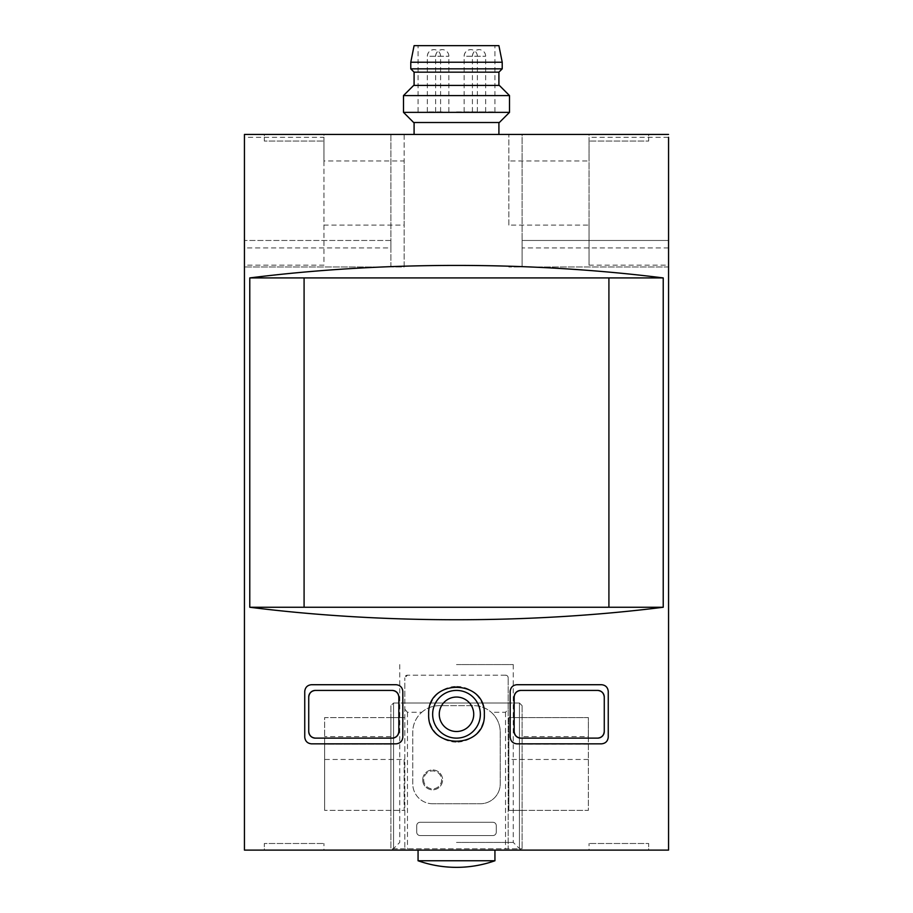 <?xml version="1.0" encoding="UTF-8"?>
<svg xmlns="http://www.w3.org/2000/svg" width="913" height="913" viewBox="0 0 913 913"><rect width="100%" height="100%" fill="white"/><g stroke="black" fill="none" stroke-linecap="round" stroke-linejoin="round"><path stroke-width="0.68" stroke-dasharray="4.57 3.42" d="M588.371 736.643L588.371 717.584L508.849 717.584L508.849 810.356L508.849 717.584L588.371 717.584L588.371 810.356L508.849 810.356L522.099 810.356L522.099 717.584L522.099 810.356L588.371 810.356L588.371 736.643L522.099 736.643M390.901 717.584L324.629 717.584L324.629 744.106L390.901 744.095L324.629 744.106L324.629 810.356L324.629 717.584L404.151 717.584L390.901 717.584L390.901 810.356L390.901 717.584M390.901 736.643L324.629 736.643M588.371 744.095L522.099 744.095L588.371 744.106M588.371 759.468L508.849 759.468M404.151 759.468L404.151 810.356L324.629 810.356L404.151 810.356L404.151 759.468L324.629 759.468M456.5 850.117L520.969 850.117L456.5 850.117M323.967 160.95L323.967 225.1L404.151 225.1L404.151 160.95L323.967 160.95L323.967 137.281L244.444 137.281L244.444 134.451L390.901 134.451L390.901 240.473L244.444 240.461L390.901 240.473L390.901 247.925L244.444 247.925L244.444 240.461L244.444 850.117L668.556 850.117L668.556 240.473L522.099 240.473L522.099 134.451L668.556 134.451M648.675 850.117L589.033 850.117L589.033 843.498L589.033 850.117L648.675 850.117L648.675 843.498L589.033 843.498L648.675 843.498L648.675 850.117M264.325 850.117L323.967 850.117L323.967 843.498L323.967 850.117L264.325 850.117L264.325 843.498L323.967 843.498L264.325 843.498L264.325 850.117M456.5 134.451L498.909 134.451L456.5 134.451M648.675 134.451L589.033 134.451L589.033 141.07L589.033 134.451L648.675 134.451L648.675 141.07L589.033 141.07L648.675 141.07L648.675 134.451M390.901 247.925L390.901 266.984L404.151 266.984L404.151 134.576L390.901 134.451L522.099 134.451L508.849 134.576L508.849 225.1L589.033 225.1L589.033 160.95L508.849 160.95M264.325 134.451L323.967 134.451L323.967 141.07L323.967 134.451L264.325 134.451L264.325 141.07L323.967 141.07L264.325 141.07L264.325 134.451M520.775 738.126L597.65 738.126M597.65 690.422L520.775 690.422M315.35 738.126L392.225 738.126M392.225 690.422L315.35 690.422M311.379 684.716A6.631 6.631 0 0 0 304.748 691.346L304.748 737.202A6.631 6.631 0 0 0 311.379 743.833L396.196 743.833A6.631 6.631 0 0 0 402.827 737.202L402.827 691.346A6.631 6.631 0 0 0 396.196 684.716L311.379 684.716M308.731 697.041L308.731 731.507M398.844 731.507L398.844 697.041M589.033 225.1L589.033 265.158L668.556 265.158L668.556 137.281L589.033 137.281L589.033 160.95M668.556 265.158L668.556 266.984L508.849 266.984L522.099 266.984L522.099 240.461L668.556 240.461M668.556 266.984L522.099 266.984L522.099 134.576M244.444 247.925L244.444 137.281M390.901 134.576L390.901 266.984L244.444 266.984L404.151 266.984L404.151 225.1M508.849 225.1L508.849 134.576M608.914 277.917L304.086 277.917L304.086 607.259L608.914 607.259L608.914 277.917M418.063 860.754L494.937 860.754M404.151 134.576L404.151 160.95M668.556 247.925L522.099 247.925M422.708 779.873A9.94 9.94 0 0 1 437.612 771.268A9.94 9.94 0 0 1 437.612 788.49A9.94 9.94 0 0 1 422.708 779.873A9.94 9.94 0 0 1 437.612 771.268A9.94 9.94 0 0 1 437.612 788.49A9.94 9.94 0 0 1 422.708 779.873M323.967 225.1L323.967 265.158L244.444 265.158M436.825 733.961A27.835 27.835 0 0 1 436.836 694.576M437.019 694.394A27.835 27.835 0 0 1 456.34 686.439M456.523 686.439A27.835 27.835 0 0 1 476.198 694.61M476.415 694.839A27.835 27.835 0 0 1 484.335 713.966M484.335 714.286A27.835 27.835 0 0 1 476.175 733.961M476.141 733.995A27.835 27.835 0 0 1 456.489 742.109M456.238 742.109A27.835 27.835 0 0 1 436.962 734.098M480.352 714.274A23.852 23.852 0 0 0 456.5 690.422A23.852 23.852 0 0 0 432.648 714.274A23.852 23.852 0 0 0 456.5 738.126A23.852 23.852 0 0 0 480.352 714.274M510.173 691.346L510.173 737.202A6.631 6.631 0 0 0 516.804 743.833L601.621 743.833A6.631 6.631 0 0 0 608.252 737.202L608.252 691.346A6.631 6.631 0 0 0 601.621 684.716L516.804 684.716A6.631 6.631 0 0 0 510.173 691.346M514.156 697.041L514.156 731.507M604.269 731.507L604.269 697.041M456.5 122.513L498.909 122.513L456.5 122.513M499.343 122.513L413.657 122.513M509.511 112.356L403.489 112.356M509.511 95.58L403.489 95.58M499.343 85.411L413.657 85.411M456.5 85.411L498.909 85.411L456.5 85.411M498.909 72.161L414.091 72.161M502.218 68.84L410.782 68.84M502.218 62.221L410.782 62.221M498.909 45.65L414.091 45.65M456.5 45.65L494.937 45.65L456.5 45.65M456.5 111.911L494.937 111.911L456.5 111.911M433.972 111.911L427.341 111.911L433.972 111.911M479.028 111.911L485.659 111.911L479.028 111.911M442.257 111.911L435.627 111.911L442.257 111.911M470.743 111.911L477.373 111.911L470.743 111.911M464.124 111.911L464.124 56.252C464.512 52.224 466.726 50.021 470.743 49.622A6.631 6.631 0 0 0 464.124 56.252L477.373 56.252L464.124 56.252M435.627 111.911L435.627 56.252C436.015 52.224 438.229 50.021 442.257 49.622A6.631 6.631 0 0 0 435.627 56.252L448.876 56.252L435.627 56.252M472.409 111.911L472.409 56.252C472.797 52.224 475.011 50.021 479.028 49.622A6.631 6.631 0 0 0 472.409 56.252L485.659 56.252L472.409 56.252M427.341 111.911L427.341 56.252C427.741 52.224 429.943 50.021 433.972 49.622A6.631 6.631 0 0 0 427.341 56.252L440.591 56.252L427.341 56.252M323.967 137.281L323.967 265.158M589.033 265.158L589.033 137.281M456.5 664.573L513.266 664.573L456.5 664.573M456.5 842.425L513.266 842.425L456.5 842.425M423.7 779.873A8.947 8.947 0 0 0 437.122 787.622A8.947 8.947 0 0 0 437.122 772.136A8.947 8.947 0 0 0 423.7 779.873A8.947 8.947 0 0 0 437.122 787.622A8.947 8.947 0 0 0 437.122 772.136A8.947 8.947 0 0 0 423.7 779.873M508.187 709.15L508.187 677.834L508.187 703.01L519.451 703.01L522.099 705.658L519.451 703.01L519.451 848.793L390.901 848.793L522.099 848.793L519.451 848.793L519.451 703.01L393.549 703.01L390.901 705.658L390.901 848.793L390.901 705.658L393.549 703.01L393.549 848.793L393.549 703.01L404.813 703.01L404.813 677.834L404.813 848.793L404.813 703.01L508.187 703.01L508.187 848.793L508.187 709.15L505.54 712.288L491.262 712.288A26.511 26.511 0 0 1 500.233 732.169L500.233 783.856A19.881 19.881 0 0 1 480.352 803.737L432.648 803.737A19.881 19.881 0 0 1 412.767 783.856L412.767 732.169A26.511 26.511 0 0 1 421.738 712.288L407.46 712.288L404.813 709.15M492.952 835.543L420.048 835.543A3.31 3.31 0 0 1 416.739 832.234L416.739 825.603A3.31 3.31 0 0 1 420.048 822.293L492.952 822.293A3.31 3.31 0 0 1 496.261 825.603L496.261 832.234A3.31 3.31 0 0 1 492.952 835.543L420.048 835.543A3.31 3.31 0 0 1 416.739 832.234L416.739 825.603A3.31 3.31 0 0 1 420.048 822.293L492.952 822.293A3.31 3.31 0 0 1 496.261 825.603L496.261 832.234A3.31 3.31 0 0 1 492.952 835.543M505.54 675.175L407.46 675.175A2.648 2.648 0 0 0 404.813 677.834L407.46 675.175L505.54 675.175L508.187 677.834A2.648 2.648 0 0 0 505.54 675.175M522.099 705.658L522.099 848.793L522.099 705.658M421.738 712.288C426.782 707.952 432.625 705.749 439.267 705.658L473.733 705.658C480.375 705.749 486.218 707.952 491.262 712.288M432.648 803.737A19.881 19.881 0 0 1 412.767 783.856L412.767 732.169A26.511 26.511 0 0 1 439.267 705.658L473.733 705.658A26.511 26.511 0 0 1 500.233 732.169L500.233 783.856A19.881 19.881 0 0 1 480.352 803.737L432.648 803.737M505.54 712.288L505.54 848.793M407.46 712.288L407.46 848.793M494.937 111.911L494.937 45.65M418.063 111.911L418.063 45.65M477.373 111.911L477.373 56.252A6.631 6.631 0 0 0 470.743 49.622M448.876 111.911L448.876 56.252A6.631 6.631 0 0 0 442.257 49.622M485.659 111.911L485.659 56.252A6.631 6.631 0 0 0 479.028 49.622M440.591 111.911L440.591 56.252A6.631 6.631 0 0 0 433.972 49.622M399.734 664.573L399.734 842.425L392.031 850.117M513.266 664.573L513.266 842.425L520.969 850.117"/><path stroke-width="1.37" d="M668.556 134.451L244.444 134.451L244.444 850.117L668.556 850.117L668.556 137.281M520.775 738.126C516.826 737.681 514.612 735.467 514.156 731.507A6.631 6.631 0 0 0 520.775 738.126L597.65 738.126A6.631 6.631 0 0 0 604.269 731.507C603.79 735.49 601.587 737.693 597.65 738.126M604.269 731.507L604.269 697.041A6.631 6.631 0 0 0 597.65 690.422L520.775 690.422A6.631 6.631 0 0 0 514.156 697.041C514.612 693.081 516.826 690.879 520.775 690.422M315.35 738.126C311.413 737.693 309.21 735.49 308.731 731.507A6.631 6.631 0 0 0 315.35 738.126L392.225 738.126A6.631 6.631 0 0 0 398.844 731.507C398.388 735.467 396.174 737.681 392.225 738.126M398.844 731.507L398.844 697.041A6.631 6.631 0 0 0 392.225 690.422L315.35 690.422A6.631 6.631 0 0 0 308.731 697.041C309.21 693.058 311.413 690.856 315.35 690.422M304.748 691.346L304.748 737.202C305.227 741.185 307.441 743.399 311.379 743.833L396.196 743.833C400.156 743.376 402.359 741.162 402.827 737.202L402.827 691.346C402.359 687.386 400.156 685.172 396.196 684.716L311.379 684.716C307.441 685.149 305.227 687.363 304.748 691.346M516.804 743.833C512.844 743.376 510.641 741.162 510.173 737.202L510.173 691.346C510.641 687.386 512.844 685.172 516.804 684.716L601.621 684.716C605.559 685.149 607.773 687.363 608.252 691.346L608.252 737.202C607.773 741.185 605.559 743.399 601.621 743.833L516.804 743.833M663.226 607.259L663.226 277.917C530.396 261.255 382.604 261.255 249.774 277.917L249.774 607.259C382.604 623.91 530.396 623.91 663.226 607.259L249.774 607.259M428.665 714.274C427.01 750.155 485.967 750.166 484.335 714.286C486.036 678.439 427.033 678.336 428.665 714.274M668.556 240.473L668.556 266.984M663.226 277.917L304.086 277.917L304.086 607.259M304.086 277.917L249.774 277.917M608.914 607.259L608.914 277.917M494.937 860.754L418.063 860.754C430.502 865.136 443.319 867.339 456.5 867.35A115.3 115.3 0 0 0 494.937 860.754L494.937 850.117M432.648 714.274A23.852 23.852 0 0 1 468.426 693.618A23.852 23.852 0 0 1 468.426 734.931A23.852 23.852 0 0 1 432.648 714.274M514.156 731.507L514.156 697.041M597.65 690.422C601.587 690.856 603.79 693.058 604.269 697.041M308.731 731.507L308.731 697.041M392.225 690.422C396.174 690.879 398.388 693.081 398.844 697.041M403.489 112.356L413.657 122.513L499.343 122.513L509.511 112.356L509.511 95.58L403.489 95.58L403.489 112.356L509.511 112.356M403.489 95.58L413.657 85.411L499.343 85.411L509.511 95.58M414.091 85.411L414.091 72.161L498.909 72.161L502.218 68.84L502.218 62.221L410.782 62.221L410.782 68.84L502.218 68.84M410.782 62.221L414.091 45.65L498.909 45.65L502.218 62.221M439.267 714.274A17.233 17.233 0 0 1 465.116 699.358A17.233 17.233 0 0 1 465.116 729.202A17.233 17.233 0 0 1 439.267 714.274M418.063 850.117L418.063 860.754A115.3 115.3 0 0 0 456.5 867.35M498.909 134.451L498.909 122.513M414.091 134.451L414.091 122.513M498.909 85.411L498.909 72.161M414.091 72.161L410.782 68.84"/></g></svg>
